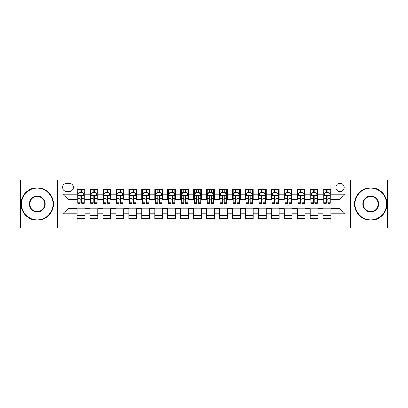 <?xml version="1.0" encoding="UTF-8"?>
<svg xmlns="http://www.w3.org/2000/svg" width="408" height="408" viewBox="0 0 408 408"><rect width="100%" height="100%" fill="white"/><g stroke="black" fill="none" stroke-linecap="round" stroke-linejoin="round"><path stroke-width="0.61" d="M340.002 183.279A4.146 4.146 0 0 0 335.855 187.42A4.146 4.146 0 0 0 340.002 191.566A4.146 4.146 0 0 0 344.143 187.42A4.146 4.146 0 0 0 340.002 183.279M350.36 227.96L387.6 227.96L387.6 180.04L350.36 180.04L350.36 227.96L57.64 227.96L57.64 180.04L20.4 180.04L20.4 227.96L57.64 227.96M330.934 189.429L323.161 189.429L323.161 194.157L317.98 194.157L317.98 199.339L323.161 199.339L323.161 194.157M317.98 194.157L317.98 189.429L310.207 189.429L310.207 194.157L305.031 194.157L305.031 199.339L310.207 199.339L310.207 194.157M305.031 194.157L305.031 189.429L297.259 189.429L297.259 194.157L292.077 194.157L292.077 199.339L297.259 199.339L297.259 194.157M292.077 194.157L292.077 189.429L284.305 189.429L284.305 194.157L279.123 194.157L279.123 199.339L284.305 199.339L284.305 194.157M279.123 194.157L279.123 189.429L271.351 189.429L271.351 194.157L266.169 194.157L266.169 199.339L271.351 199.339L271.351 194.157M266.169 194.157L266.169 189.429L258.402 189.429L258.402 194.157L253.22 194.157L253.22 199.339L258.402 199.339L258.402 194.157M253.22 194.157L253.22 189.429L245.448 189.429L245.448 194.157L240.266 194.157L240.266 199.339L245.448 199.339L245.448 194.157M240.266 194.157L240.266 189.429L232.494 189.429L232.494 194.157L227.312 194.157L227.312 199.339L232.494 199.339L232.494 194.157M227.312 194.157L227.312 189.429L219.545 189.429L219.545 194.157L214.363 194.157L214.363 199.339L219.545 199.339L219.545 194.157M214.363 194.157L214.363 189.429L206.591 189.429L206.591 194.157L201.409 194.157L201.409 199.339L206.591 199.339L206.591 194.157M201.409 194.157L201.409 189.429L193.637 189.429L193.637 194.157L188.455 194.157L188.455 199.339L193.637 199.339L193.637 194.157M188.455 194.157L188.455 189.429L180.688 189.429L180.688 194.157L175.506 194.157L175.506 199.339L180.688 199.339L180.688 194.157M175.506 194.157L175.506 189.429L167.734 189.429L167.734 194.157L162.552 194.157L162.552 199.339L167.734 199.339L167.734 194.157M162.552 194.157L162.552 189.429L154.78 189.429L154.78 194.157L149.598 194.157L149.598 199.339L154.78 199.339L154.78 194.157M149.598 194.157L149.598 189.429L141.831 189.429L141.831 194.157L136.649 194.157L136.649 199.339L141.831 199.339L141.831 194.157M136.649 194.157L136.649 189.429L128.877 189.429L128.877 194.157L123.695 194.157L123.695 199.339L128.877 199.339L128.877 194.157M123.695 194.157L123.695 189.429L115.923 189.429L115.923 194.157L110.741 194.157L110.741 199.339L115.923 199.339L115.923 194.157M110.741 194.157L110.741 189.429L102.969 189.429L102.969 194.157L97.793 194.157L97.793 199.339L102.969 199.339L102.969 194.157M97.793 194.157L97.793 189.429L90.02 189.429L90.02 199.339L84.838 199.339L84.838 189.429L77.066 189.429M77.066 218.571L84.838 218.571L84.838 208.661L90.02 208.661L90.02 218.571L97.793 218.571L97.793 208.661L102.969 208.661L102.969 213.843L97.793 213.843M102.969 213.843L102.969 218.571L110.741 218.571L110.741 208.661L115.923 208.661L115.923 213.843L110.741 213.843M115.923 213.843L115.923 218.571L123.695 218.571L123.695 208.661L128.877 208.661L128.877 213.843L123.695 213.843M128.877 213.843L128.877 218.571L136.649 218.571L136.649 208.661L141.831 208.661L141.831 213.843L136.649 213.843M141.831 213.843L141.831 218.571L149.598 218.571L149.598 208.661L154.78 208.661L154.78 213.843L149.598 213.843M154.78 213.843L154.78 218.571L162.552 218.571L162.552 208.661L167.734 208.661L167.734 213.843L162.552 213.843M167.734 213.843L167.734 218.571L175.506 218.571L175.506 208.661L180.688 208.661L180.688 213.843L175.506 213.843M180.688 213.843L180.688 218.571L188.455 218.571L188.455 208.661L193.637 208.661L193.637 213.843L188.455 213.843M193.637 213.843L193.637 218.571L201.409 218.571L201.409 208.661L206.591 208.661L206.591 213.843L201.409 213.843M206.591 213.843L206.591 218.571L214.363 218.571L214.363 208.661L219.545 208.661L219.545 213.843L214.363 213.843M219.545 213.843L219.545 218.571L227.312 218.571L227.312 208.661L232.494 208.661L232.494 213.843L227.312 213.843M232.494 213.843L232.494 218.571L240.266 218.571L240.266 208.661L245.448 208.661L245.448 213.843L240.266 213.843M245.448 213.843L245.448 218.571L253.22 218.571L253.22 208.661L258.402 208.661L258.402 213.843L253.22 213.843M258.402 213.843L258.402 218.571L266.169 218.571L266.169 208.661L271.351 208.661L271.351 213.843L266.169 213.843M271.351 213.843L271.351 218.571L279.123 218.571L279.123 208.661L284.305 208.661L284.305 213.843L279.123 213.843M284.305 213.843L284.305 218.571L292.077 218.571L292.077 208.661L297.259 208.661L297.259 213.843L292.077 213.843M297.259 213.843L297.259 218.571L305.031 218.571L305.031 208.661L310.207 208.661L310.207 213.843L305.031 213.843M310.207 213.843L310.207 218.571L317.98 218.571L317.98 208.661L323.161 208.661L323.161 213.843L317.98 213.843M66.575 191.439L69.426 191.439A4.014 4.014 0 0 0 73.44 187.42A4.014 4.014 0 0 0 69.426 183.406L66.575 183.406A4.014 4.014 0 0 0 62.562 187.42A4.014 4.014 0 0 0 66.575 191.439M350.36 180.04L57.64 180.04M330.934 194.157L330.934 185.089L77.066 185.089L77.066 199.339L67.998 199.339L67.998 208.661L77.066 208.661L77.066 222.911L330.934 222.911L330.934 208.661L340.002 208.661L340.002 199.339L330.934 199.339L330.934 194.157L345.183 194.157L345.183 213.843L330.934 213.843M77.066 213.843L62.817 213.843L62.817 194.157L77.066 194.157M323.161 213.843L323.161 218.571L330.934 218.571M77.066 192.668L77.714 192.668M80.177 192.668L81.728 192.668M84.191 192.668L84.838 192.668M77.066 199.206L77.714 199.206M80.177 199.206L81.728 199.206M84.191 199.206L84.838 199.206M77.066 208.794L84.838 208.794M77.066 215.332L84.838 215.332M90.02 199.206L90.668 199.206M93.126 199.206L94.681 199.206M97.145 199.206L97.793 199.206M90.02 192.668L90.668 192.668M93.126 192.668L94.681 192.668M97.145 192.668L97.793 192.668M90.02 208.794L97.793 208.794M90.02 215.332L97.793 215.332M102.969 208.794L110.741 208.794M102.969 215.332L110.741 215.332M102.969 192.668L103.617 192.668M106.08 192.668L107.636 192.668M110.094 192.668L110.741 192.668M102.969 199.206L103.617 199.206M106.08 199.206L107.636 199.206M110.094 199.206L110.741 199.206M115.923 208.794L123.695 208.794M115.923 215.332L123.695 215.332M115.923 192.668L116.571 192.668M119.034 192.668L120.584 192.668M123.048 192.668L123.695 192.668M115.923 199.206L116.571 199.206M119.034 199.206L120.584 199.206M123.048 199.206L123.695 199.206M128.877 208.794L136.649 208.794M128.877 215.332L136.649 215.332M128.877 192.668L129.525 192.668M131.983 192.668L133.538 192.668M136.002 192.668L136.649 192.668M128.877 199.206L129.525 199.206M131.983 199.206L133.538 199.206M136.002 199.206L136.649 199.206M141.831 208.794L149.598 208.794M141.831 215.332L149.598 215.332M141.831 192.668L142.479 192.668M144.937 192.668L146.492 192.668M148.951 192.668L149.598 192.668M141.831 199.206L142.479 199.206M144.937 199.206L146.492 199.206M148.951 199.206L149.598 199.206M154.78 208.794L162.552 208.794M154.78 215.332L162.552 215.332M154.78 192.668L155.428 192.668M157.891 192.668L159.441 192.668M161.905 192.668L162.552 192.668M154.78 199.206L155.428 199.206M157.891 199.206L159.441 199.206M161.905 199.206L162.552 199.206M167.734 208.794L175.506 208.794M167.734 215.332L175.506 215.332M167.734 192.668L168.382 192.668M170.84 192.668L172.395 192.668M174.859 192.668L175.506 192.668M167.734 199.206L168.382 199.206M170.84 199.206L172.395 199.206M174.859 199.206L175.506 199.206M180.688 208.794L188.455 208.794M180.688 215.332L188.455 215.332M180.688 192.668L181.336 192.668M183.794 192.668L185.349 192.668M187.808 192.668L188.455 192.668M180.688 199.206L181.336 199.206M183.794 199.206L185.349 199.206M187.808 199.206L188.455 199.206M193.637 208.794L201.409 208.794M193.637 215.332L201.409 215.332M193.637 192.668L194.285 192.668M196.748 192.668L198.303 192.668M200.761 192.668L201.409 192.668M193.637 199.206L194.285 199.206M196.748 199.206L198.303 199.206M200.761 199.206L201.409 199.206M206.591 208.794L214.363 208.794M206.591 215.332L214.363 215.332M206.591 192.668L207.239 192.668M209.697 192.668L211.252 192.668M213.716 192.668L214.363 192.668M206.591 199.206L207.239 199.206M209.697 199.206L211.252 199.206M213.716 199.206L214.363 199.206M219.545 208.794L227.312 208.794M219.545 215.332L227.312 215.332M219.545 192.668L220.192 192.668M222.651 192.668L224.206 192.668M226.664 192.668L227.312 192.668M219.545 199.206L220.192 199.206M222.651 199.206L224.206 199.206M226.664 199.206L227.312 199.206M232.494 208.794L240.266 208.794M232.494 215.332L240.266 215.332M232.494 192.668L233.141 192.668M235.605 192.668L237.16 192.668M239.618 192.668L240.266 192.668M232.494 199.206L233.141 199.206M235.605 199.206L237.16 199.206M239.618 199.206L240.266 199.206M245.448 208.794L253.22 208.794M245.448 215.332L253.22 215.332M245.448 192.668L246.095 192.668M248.559 192.668L250.109 192.668M252.572 192.668L253.22 192.668M245.448 199.206L246.095 199.206M248.559 199.206L250.109 199.206M252.572 199.206L253.22 199.206M258.402 208.794L266.169 208.794M258.402 215.332L266.169 215.332M258.402 192.668L259.049 192.668M261.508 192.668L263.063 192.668M265.521 192.668L266.169 192.668M258.402 199.206L259.049 199.206M261.508 199.206L263.063 199.206M265.521 199.206L266.169 199.206M271.351 208.794L279.123 208.794M271.351 215.332L279.123 215.332M271.351 192.668L271.998 192.668M274.462 192.668L276.017 192.668M278.475 192.668L279.123 192.668M271.351 199.206L271.998 199.206M274.462 199.206L276.017 199.206M278.475 199.206L279.123 199.206M284.305 208.794L292.077 208.794M284.305 215.332L292.077 215.332M284.305 192.668L284.952 192.668M287.416 192.668L288.966 192.668M291.429 192.668L292.077 192.668M284.305 199.206L284.952 199.206M287.416 199.206L288.966 199.206M291.429 199.206L292.077 199.206M297.259 208.794L305.031 208.794M297.259 215.332L305.031 215.332M297.259 192.668L297.906 192.668M300.365 192.668L301.92 192.668M304.383 192.668L305.031 192.668M297.259 199.206L297.906 199.206M300.365 199.206L301.92 199.206M304.383 199.206L305.031 199.206M310.207 208.794L317.98 208.794M310.207 215.332L317.98 215.332M310.207 192.668L310.855 192.668M313.319 192.668L314.874 192.668M317.332 192.668L317.98 192.668M310.207 199.206L310.855 199.206M313.319 199.206L314.874 199.206M317.332 199.206L317.98 199.206M323.161 208.794L330.934 208.794M323.161 215.332L330.934 215.332M323.161 192.668L323.809 192.668M326.272 192.668L327.823 192.668M330.286 192.668L330.934 192.668M323.161 199.206L323.809 199.206M326.272 199.206L327.823 199.206M330.286 199.206L330.934 199.206M67.998 199.339L62.817 194.157M67.998 208.661L62.817 213.843M345.183 194.157L340.002 199.339M345.183 213.843L340.002 208.661M81.728 191.112L80.177 191.112M84.191 202.169L81.728 202.169L81.728 203.225L84.191 203.225L84.191 195.32L82.895 192.729L79.009 192.729L77.714 195.32L77.714 203.225L80.177 203.225L80.177 202.169L77.714 202.169M77.714 195.32L77.714 189.429M84.191 195.32L84.191 189.429M80.177 192.729L80.177 189.429M81.728 189.429L81.728 192.729M81.728 202.169L81.728 196.294C81.212 195.294 80.692 195.294 80.177 196.294L80.177 202.169M37.24 188.2A15.8 15.8 0 0 0 21.435 204A15.8 15.8 0 0 0 37.24 219.8A15.8 15.8 0 0 0 53.04 204A15.8 15.8 0 0 0 37.24 188.2M37.24 220.192A16.192 16.192 0 0 1 21.048 204A16.192 16.192 0 0 1 37.24 187.808A16.192 16.192 0 0 1 53.428 204A16.192 16.192 0 0 1 37.24 220.192M37.24 196.1A7.9 7.9 0 0 1 45.14 204A7.9 7.9 0 0 1 37.24 211.9A7.9 7.9 0 0 1 29.335 204A7.9 7.9 0 0 1 37.24 196.1M37.24 211.512A7.512 7.512 0 0 0 44.752 204A7.512 7.512 0 0 0 37.24 196.488A7.512 7.512 0 0 0 29.728 204A7.512 7.512 0 0 0 37.24 211.512M370.76 188.2A15.8 15.8 0 0 0 354.96 204A15.8 15.8 0 0 0 370.76 219.8A15.8 15.8 0 0 0 386.565 204A15.8 15.8 0 0 0 370.76 188.2M370.76 220.192A16.192 16.192 0 0 1 354.572 204A16.192 16.192 0 0 1 370.76 187.808A16.192 16.192 0 0 1 386.952 204A16.192 16.192 0 0 1 370.76 220.192M370.76 196.1A7.9 7.9 0 0 1 378.665 204A7.9 7.9 0 0 1 370.76 211.9A7.9 7.9 0 0 1 362.86 204A7.9 7.9 0 0 1 370.76 196.1M370.76 211.512A7.512 7.512 0 0 0 378.272 204A7.512 7.512 0 0 0 370.76 196.488A7.512 7.512 0 0 0 363.248 204A7.512 7.512 0 0 0 370.76 211.512M94.681 191.112L93.126 191.112M97.145 202.169L94.681 202.169L94.681 203.225L97.145 203.225L97.145 195.32L95.849 192.729L91.963 192.729L90.668 195.32L90.668 203.225L93.126 203.225L93.126 202.169L90.668 202.169M90.668 195.32L90.668 189.429M97.145 195.32L97.145 189.429M93.126 192.729L93.126 189.429M94.681 189.429L94.681 192.729M94.681 202.169L94.681 196.294C94.166 195.294 93.646 195.294 93.126 196.294L93.126 202.169M107.636 191.112L106.08 191.112M110.094 202.169L107.636 202.169L107.636 203.225L110.094 203.225L110.094 195.32L108.798 192.729L104.912 192.729L103.617 195.32L103.617 203.225L106.08 203.225L106.08 202.169L103.617 202.169M103.617 195.32L103.617 189.429M110.094 195.32L110.094 189.429M106.08 192.729L106.08 189.429M107.636 189.429L107.636 192.729M107.636 202.169L107.636 196.294C107.115 195.294 106.6 195.294 106.08 196.294L106.08 202.169M120.584 191.112L119.034 191.112M123.048 202.169L120.584 202.169L120.584 203.225L123.048 203.225L123.048 195.32L121.752 192.729L117.866 192.729L116.571 195.32L116.571 203.225L119.034 203.225L119.034 202.169L116.571 202.169M116.571 195.32L116.571 189.429M123.048 195.32L123.048 189.429M119.034 192.729L119.034 189.429M120.584 189.429L120.584 192.729M120.584 202.169L120.584 196.294C120.069 195.294 119.549 195.294 119.034 196.294L119.034 202.169M133.538 191.112L131.983 191.112M136.002 202.169L133.538 202.169L133.538 203.225L136.002 203.225L136.002 195.32L134.706 192.729L130.82 192.729L129.525 195.32L129.525 203.225L131.983 203.225L131.983 202.169L129.525 202.169M129.525 195.32L129.525 189.429M136.002 195.32L136.002 189.429M131.983 192.729L131.983 189.429M133.538 189.429L133.538 192.729M133.538 202.169L133.538 196.294C133.023 195.294 132.503 195.294 131.983 196.294L131.983 202.169M146.492 191.112L144.937 191.112M148.951 202.169L146.492 202.169L146.492 203.225L148.951 203.225L148.951 195.32L147.655 192.729L143.769 192.729L142.479 195.32L142.479 203.225L144.937 203.225L144.937 202.169L142.479 202.169M142.479 195.32L142.479 189.429M148.951 195.32L148.951 189.429M144.937 192.729L144.937 189.429M146.492 189.429L146.492 192.729M146.492 202.169L146.492 196.294C145.972 195.294 145.457 195.294 144.937 196.294L144.937 202.169M159.441 191.112L157.891 191.112M161.905 202.169L159.441 202.169L159.441 203.225L161.905 203.225L161.905 195.32L160.609 192.729L156.723 192.729L155.428 195.32L155.428 203.225L157.891 203.225L157.891 202.169L155.428 202.169M155.428 195.32L155.428 189.429M161.905 195.32L161.905 189.429M157.891 192.729L157.891 189.429M159.441 189.429L159.441 192.729M159.441 202.169L159.441 196.294C158.926 195.294 158.406 195.294 157.891 196.294L157.891 202.169M172.395 191.112L170.84 191.112M174.859 202.169L172.395 202.169L172.395 203.225L174.859 203.225L174.859 195.32L173.563 192.729L169.677 192.729L168.382 195.32L168.382 203.225L170.84 203.225L170.84 202.169L168.382 202.169M168.382 195.32L168.382 189.429M174.859 195.32L174.859 189.429M170.84 192.729L170.84 189.429M172.395 189.429L172.395 192.729M172.395 202.169L172.395 196.294C171.88 195.294 171.36 195.294 170.84 196.294L170.84 202.169M185.349 191.112L183.794 191.112M187.808 202.169L185.349 202.169L185.349 203.225L187.808 203.225L187.808 195.32L186.512 192.729L182.631 192.729L181.336 195.32L181.336 203.225L183.794 203.225L183.794 202.169L181.336 202.169M181.336 195.32L181.336 189.429M187.808 195.32L187.808 189.429M183.794 192.729L183.794 189.429M185.349 189.429L185.349 192.729M185.349 202.169L185.349 196.294C184.829 195.294 184.314 195.294 183.794 196.294L183.794 202.169M198.303 191.112L196.748 191.112M200.761 202.169L198.303 202.169L198.303 203.225L200.761 203.225L200.761 195.32L199.466 192.729L195.58 192.729L194.285 195.32L194.285 203.225L196.748 203.225L196.748 202.169L194.285 202.169M194.285 195.32L194.285 189.429M200.761 195.32L200.761 189.429M196.748 192.729L196.748 189.429M198.303 189.429L198.303 192.729M198.303 202.169L198.303 196.294C197.783 195.294 197.268 195.294 196.748 196.294L196.748 202.169M211.252 191.112L209.697 191.112M213.716 202.169L211.252 202.169L211.252 203.225L213.716 203.225L213.716 195.32L212.42 192.729L208.534 192.729L207.239 195.32L207.239 203.225L209.697 203.225L209.697 202.169L207.239 202.169M207.239 195.32L207.239 189.429M213.716 195.32L213.716 189.429M209.697 192.729L209.697 189.429M211.252 189.429L211.252 192.729M211.252 202.169L211.252 196.294C210.737 195.294 210.217 195.294 209.697 196.294L209.697 202.169M224.206 191.112L222.651 191.112M226.664 202.169L224.206 202.169L224.206 203.225L226.664 203.225L226.664 195.32L225.369 192.729L221.488 192.729L220.192 195.32L220.192 203.225L222.651 203.225L222.651 202.169L220.192 202.169M220.192 195.32L220.192 189.429M226.664 195.32L226.664 189.429M222.651 192.729L222.651 189.429M224.206 189.429L224.206 192.729M224.206 202.169L224.206 196.294C223.686 195.294 223.171 195.294 222.651 196.294L222.651 202.169M237.16 191.112L235.605 191.112M239.618 202.169L237.16 202.169L237.16 203.225L239.618 203.225L239.618 195.32L238.323 192.729L234.437 192.729L233.141 195.32L233.141 203.225L235.605 203.225L235.605 202.169L233.141 202.169M233.141 195.32L233.141 189.429M239.618 195.32L239.618 189.429M235.605 192.729L235.605 189.429M237.16 189.429L237.16 192.729M237.16 202.169L237.16 196.294C236.64 195.294 236.125 195.294 235.605 196.294L235.605 202.169M250.109 191.112L248.559 191.112M252.572 202.169L250.109 202.169L250.109 203.225L252.572 203.225L252.572 195.32L251.277 192.729L247.391 192.729L246.095 195.32L246.095 203.225L248.559 203.225L248.559 202.169L246.095 202.169M246.095 195.32L246.095 189.429M252.572 195.32L252.572 189.429M248.559 192.729L248.559 189.429M250.109 189.429L250.109 192.729M250.109 202.169L250.109 196.294C249.594 195.294 249.074 195.294 248.559 196.294L248.559 202.169M263.063 191.112L261.508 191.112M265.521 202.169L263.063 202.169L263.063 203.225L265.521 203.225L265.521 195.32L264.231 192.729L260.345 192.729L259.049 195.32L259.049 203.225L261.508 203.225L261.508 202.169L259.049 202.169M259.049 195.32L259.049 189.429M265.521 195.32L265.521 189.429M261.508 192.729L261.508 189.429M263.063 189.429L263.063 192.729M263.063 202.169L263.063 196.294C262.548 195.294 262.028 195.294 261.508 196.294L261.508 202.169M276.017 191.112L274.462 191.112M278.475 202.169L276.017 202.169L276.017 203.225L278.475 203.225L278.475 195.32L277.18 192.729L273.294 192.729L271.998 195.32L271.998 203.225L274.462 203.225L274.462 202.169L271.998 202.169M271.998 195.32L271.998 189.429M278.475 195.32L278.475 189.429M274.462 192.729L274.462 189.429M276.017 189.429L276.017 192.729M276.017 202.169L276.017 196.294C275.497 195.294 274.982 195.294 274.462 196.294L274.462 202.169M288.966 191.112L287.416 191.112M291.429 202.169L288.966 202.169L288.966 203.225L291.429 203.225L291.429 195.32L290.134 192.729L286.248 192.729L284.952 195.32L284.952 203.225L287.416 203.225L287.416 202.169L284.952 202.169M284.952 195.32L284.952 189.429M291.429 195.32L291.429 189.429M287.416 192.729L287.416 189.429M288.966 189.429L288.966 192.729M288.966 202.169L288.966 196.294C288.451 195.294 287.931 195.294 287.416 196.294L287.416 202.169M301.92 191.112L300.365 191.112M304.383 202.169L301.92 202.169L301.92 203.225L304.383 203.225L304.383 195.32L303.088 192.729L299.202 192.729L297.906 195.32L297.906 203.225L300.365 203.225L300.365 202.169L297.906 202.169M297.906 195.32L297.906 189.429M304.383 195.32L304.383 189.429M300.365 192.729L300.365 189.429M301.92 189.429L301.92 192.729M301.92 202.169L301.92 196.294C301.405 195.294 300.885 195.294 300.365 196.294L300.365 202.169M314.874 191.112L313.319 191.112M317.332 202.169L314.874 202.169L314.874 203.225L317.332 203.225L317.332 195.32L316.037 192.729L312.151 192.729L310.855 195.32L310.855 203.225L313.319 203.225L313.319 202.169L310.855 202.169M310.855 195.32L310.855 189.429M317.332 195.32L317.332 189.429M313.319 192.729L313.319 189.429M314.874 189.429L314.874 192.729M314.874 202.169L314.874 196.294C314.354 195.294 313.839 195.294 313.319 196.294L313.319 202.169M327.823 191.112L326.272 191.112M330.286 202.169L327.823 202.169L327.823 203.225L330.286 203.225L330.286 195.32L328.991 192.729L325.105 192.729L323.809 195.32L323.809 203.225L326.272 203.225L326.272 202.169L323.809 202.169M323.809 195.32L323.809 189.429M330.286 195.32L330.286 189.429M326.272 192.729L326.272 189.429M327.823 189.429L327.823 192.729M327.823 202.169L327.823 196.294C327.308 195.294 326.788 195.294 326.272 196.294L326.272 202.169M90.02 213.843L84.838 213.843M90.02 194.157L84.838 194.157M84.16 195.259L77.744 195.259M77.714 193.443L78.652 193.443M83.252 193.443L84.191 193.443M80.177 198.324L77.714 198.324M84.191 198.324L81.728 198.324M81.728 191.939L80.177 191.939M97.109 195.259L90.698 195.259M90.668 193.443L91.606 193.443M96.206 193.443L97.145 193.443M93.126 198.324L90.668 198.324M97.145 198.324L94.681 198.324M94.681 191.939L93.126 191.939M110.063 195.259L103.652 195.259M103.617 193.443L104.56 193.443M109.155 193.443L110.094 193.443M106.08 198.324L103.617 198.324M110.094 198.324L107.636 198.324M107.636 191.939L106.08 191.939M123.017 195.259L116.601 195.259M116.571 193.443L117.509 193.443M122.109 193.443L123.048 193.443M119.034 198.324L116.571 198.324M123.048 198.324L120.584 198.324M120.584 191.939L119.034 191.939M135.966 195.259L129.555 195.259M129.525 193.443L130.463 193.443M135.063 193.443L136.002 193.443M131.983 198.324L129.525 198.324M136.002 198.324L133.538 198.324M133.538 191.939L131.983 191.939M148.92 195.259L142.509 195.259M142.479 193.443L143.417 193.443M148.012 193.443L148.951 193.443M144.937 198.324L142.479 198.324M148.951 198.324L146.492 198.324M146.492 191.939L144.937 191.939M161.874 195.259L155.463 195.259M155.428 193.443L156.366 193.443M160.966 193.443L161.905 193.443M157.891 198.324L155.428 198.324M161.905 198.324L159.441 198.324M159.441 191.939L157.891 191.939M174.823 195.259L168.412 195.259M168.382 193.443L169.32 193.443M173.92 193.443L174.859 193.443M170.84 198.324L168.382 198.324M174.859 198.324L172.395 198.324M172.395 191.939L170.84 191.939M187.777 195.259L181.366 195.259M181.336 193.443L182.274 193.443M186.869 193.443L187.808 193.443M183.794 198.324L181.336 198.324M187.808 198.324L185.349 198.324M185.349 191.939L183.794 191.939M200.731 195.259L194.32 195.259M194.285 193.443L195.223 193.443M199.823 193.443L200.761 193.443M196.748 198.324L194.285 198.324M200.761 198.324L198.303 198.324M198.303 191.939L196.748 191.939M213.68 195.259L207.269 195.259M207.239 193.443L208.177 193.443M212.777 193.443L213.716 193.443M209.697 198.324L207.239 198.324M213.716 198.324L211.252 198.324M211.252 191.939L209.697 191.939M226.634 195.259L220.223 195.259M220.192 193.443L221.131 193.443M225.726 193.443L226.664 193.443M222.651 198.324L220.192 198.324M226.664 198.324L224.206 198.324M224.206 191.939L222.651 191.939M239.588 195.259L233.177 195.259M233.141 193.443L234.08 193.443M238.68 193.443L239.618 193.443M235.605 198.324L233.141 198.324M239.618 198.324L237.16 198.324M237.16 191.939L235.605 191.939M252.537 195.259L246.126 195.259M246.095 193.443L247.034 193.443M251.634 193.443L252.572 193.443M248.559 198.324L246.095 198.324M252.572 198.324L250.109 198.324M250.109 191.939L248.559 191.939M265.491 195.259L259.08 195.259M259.049 193.443L259.988 193.443M264.583 193.443L265.521 193.443M261.508 198.324L259.049 198.324M265.521 198.324L263.063 198.324M263.063 191.939L261.508 191.939M278.445 195.259L272.034 195.259M271.998 193.443L272.937 193.443M277.537 193.443L278.475 193.443M274.462 198.324L271.998 198.324M278.475 198.324L276.017 198.324M276.017 191.939L274.462 191.939M291.399 195.259L284.983 195.259M284.952 193.443L285.891 193.443M290.491 193.443L291.429 193.443M287.416 198.324L284.952 198.324M291.429 198.324L288.966 198.324M288.966 191.939L287.416 191.939M304.348 195.259L297.937 195.259M297.906 193.443L298.845 193.443M303.44 193.443L304.383 193.443M300.365 198.324L297.906 198.324M304.383 198.324L301.92 198.324M301.92 191.939L300.365 191.939M317.302 195.259L310.891 195.259M310.855 193.443L311.794 193.443M316.394 193.443L317.332 193.443M313.319 198.324L310.855 198.324M317.332 198.324L314.874 198.324M314.874 191.939L313.319 191.939M330.256 195.259L323.84 195.259M323.809 193.443L324.748 193.443M329.348 193.443L330.286 193.443M326.272 198.324L323.809 198.324M330.286 198.324L327.823 198.324M327.823 191.939L326.272 191.939"/></g></svg>
